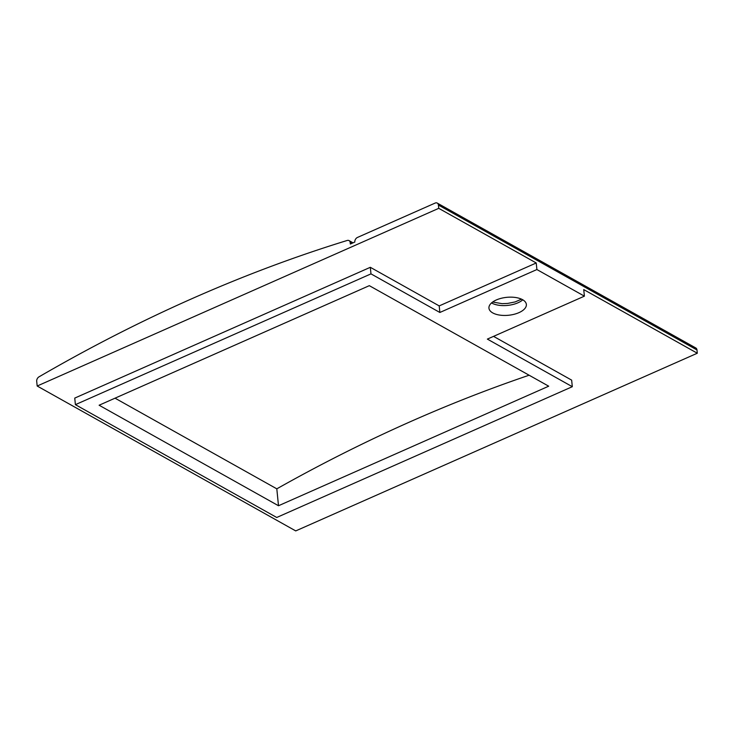 <?xml version="1.0" encoding="UTF-8"?>
<svg xmlns="http://www.w3.org/2000/svg" width="734" height="734" viewBox="0 0 734 734"><rect width="100%" height="100%" fill="white"/><g stroke="black" fill="none" stroke-linecap="round" stroke-linejoin="round"><path stroke-width="1.1" d="M437.271 203.098A3.762 2.725 119.3 0 1 438.418 205.052L438.748 208.337L37.177 386.02L36.7 381.267A3.762 2.725 119.3 0 1 39.003 376.845A1642.233 1189.264 119.3 0 1 347.237 240.458A3.762 2.725 119.3 0 1 349.045 240.596A3.762 2.725 119.3 0 1 350.191 242.559L350.338 244.027L354.816 242.046A3.762 2.725 119.3 0 1 357.476 237.44L435.106 203.089A3.762 2.725 119.3 0 1 437.271 203.098L695.823 347.989A3.762 2.725 119.3 0 1 696.97 349.944L697.3 353.228L583.741 289.591L584.402 296.16L487.367 339.099L572.309 386.699L276.727 517.479L75.4 404.654L74.749 398.094L370.321 267.304L370.982 273.874L75.4 404.654M536.893 269.543L439.859 312.473L439.207 305.904L536.242 262.974L536.893 269.543L584.402 296.16M439.207 305.904L370.321 267.304M439.859 312.473L370.982 273.874M438.748 208.337L536.242 262.974M37.177 386.02L295.729 530.911L697.3 353.228M572.309 386.699L571.648 380.129L493.551 336.365M278.498 505.744L99.118 405.223L369.312 285.664L548.702 386.194L278.498 505.744L276.81 488.835L115.036 398.177M529.113 375.221A1642.233 1189.264 -60.7 0 0 276.81 488.835M492.725 312.904A18.8 9.01 174.3 0 0 514.039 314.308A18.8 9.01 174.3 0 0 526.361 304.436A18.8 9.01 174.3 0 0 522.58 299.692A18.8 9.01 174.3 0 0 501.267 298.288A18.8 9.01 174.3 0 0 488.945 308.17A18.8 9.01 174.3 0 0 492.725 312.904M438.418 205.052L696.97 349.944M351.714 243.413L350.191 242.559M522.791 299.811A18.8 9.01 -5.7 0 1 491.743 303.05A18.8 9.01 -5.7 0 1 491.532 302.931M353.026 242.835L349.045 240.596M492.652 302.032L502.148 303.665L507.634 303.436L515.13 301.931L521.507 299.151"/></g></svg>
